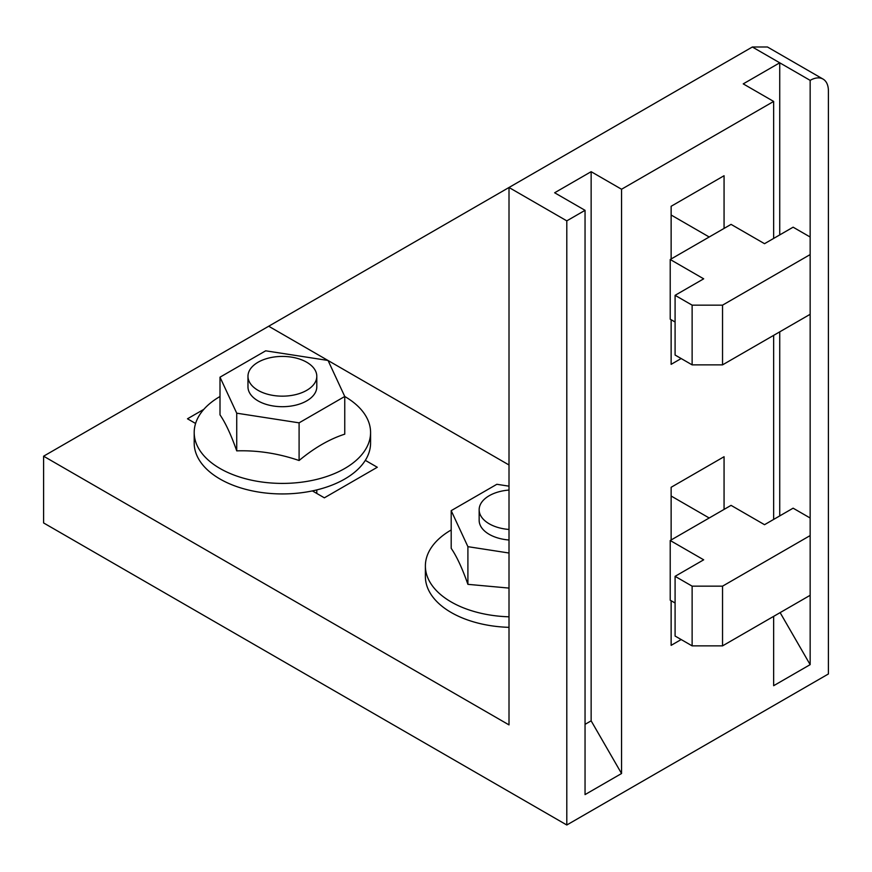 <?xml version="1.0" encoding="UTF-8"?>
<svg xmlns="http://www.w3.org/2000/svg" width="872" height="872" viewBox="0 0 872 872"><rect width="100%" height="100%" fill="white"/><g stroke="black" fill="none" stroke-linecap="round" stroke-linejoin="round"><path stroke-width="1.31" d="M509.008 588.088L467.904 584.338C462.334 568.457 456.765 556.445 451.195 548.325L451.195 510.654L467.904 546.668L509.008 553.022M509.008 616.809A88.192 50.914 180 0 1 451.206 601.963A88.192 50.914 180 0 1 425.383 565.961A88.192 50.914 180 0 1 451.195 529.969M509.008 490.064A34.411 19.871 0 0 0 479.153 509.76A34.411 19.871 0 0 0 489.236 523.81A34.411 19.871 0 0 0 509.008 529.457M509.008 539.997A34.411 19.871 180 0 1 489.236 534.351A34.411 19.871 180 0 1 479.153 520.301L479.153 509.76M509.008 627.35A88.192 50.914 180 0 1 451.206 612.504A88.192 50.914 180 0 1 425.383 576.501L425.383 565.961M306.726 362.24A34.411 19.871 180 0 1 316.798 376.29A34.411 19.871 180 0 1 295.553 394.645A34.411 19.871 180 0 1 258.047 390.34A34.411 19.871 180 0 1 247.975 376.29A34.411 19.871 180 0 1 269.219 357.934A34.411 19.871 180 0 1 306.726 362.24M316.798 376.29L316.798 386.83A34.411 19.871 180 0 1 295.553 405.186A34.411 19.871 180 0 1 258.047 400.88A34.411 19.871 180 0 1 247.975 386.83L247.975 376.29M220.006 396.498A88.192 50.914 0 0 0 194.194 432.49A88.192 50.914 0 0 0 220.027 468.493A88.192 50.914 0 0 0 316.133 479.535A88.192 50.914 0 0 0 370.578 432.49A88.192 50.914 0 0 0 344.756 396.498L344.756 434.158C329.529 439.074 314.302 447.859 299.096 460.514C278.299 453.418 257.502 450.203 236.726 450.868C231.145 434.986 225.576 422.975 220.006 414.854L220.006 377.184L236.726 413.186L299.096 422.844L344.756 396.477L328.046 360.463L265.677 350.817L220.006 377.184M370.578 432.49L370.578 443.031A88.192 50.914 180 0 1 365.313 460.351A88.192 50.914 0 0 1 312.383 490.903A88.192 50.914 180 0 1 220.027 479.033A88.192 50.914 180 0 1 194.194 443.031L194.194 432.49M566.8 824.999L828.4 673.969L828.4 90.906A25.811 14.9 120 0 0 823.059 79.09A25.811 14.9 120 0 0 810.153 80.366L779.732 62.806L743.227 83.876L773.649 101.435L621.551 189.246L591.14 171.686L554.636 192.767L585.047 210.326L566.8 220.856L509.008 187.491L43.6 456.198L43.6 522.938L566.8 824.999L566.8 220.856M823.059 79.09L767.469 47.001L752.351 47.001L509.008 187.491L509.008 724.894L43.6 456.198M779.732 515.908L779.732 331.851M779.732 234.917L779.732 62.806L752.351 47.001M675.092 603.021L670.219 600.209L670.219 540.498L731.063 505.368L764.526 524.693L793.117 508.18L810.153 518.012L810.153 535.582L722.539 586.158L692.128 586.158L675.092 576.327L675.092 636.037L692.128 645.869L722.539 645.869L810.153 595.293L810.153 664.638L780.124 612.624M810.153 518.012L810.153 314.291L722.539 364.867L692.128 364.867L675.092 355.035L675.092 295.325L703.682 278.822L670.219 259.496L731.063 224.377L764.526 243.691L793.117 227.189L810.153 237.02L810.153 80.366M810.153 664.638L773.649 685.708L773.649 616.362M773.649 519.418L773.649 335.371M773.649 238.427L773.649 101.435M585.047 210.326L585.047 794.599L621.551 773.519L621.551 189.246M681.174 358.545L671.135 364.343L671.135 319.741M671.135 258.973L671.135 206.283L724.065 175.73L724.065 228.41M681.174 639.547L671.135 645.345L671.135 600.732M671.135 539.964L671.135 487.285L724.065 456.721L724.065 509.412M509.008 464.983L328.068 360.518M327.948 360.452L268.696 326.237M203.83 409.35L187.48 418.789L195.59 423.476M312.383 490.903L324.362 497.825L377.293 467.261L365.313 460.351M299.096 460.514L299.096 422.844M236.726 450.868L236.726 413.186M509.008 486.173L496.855 484.287L451.195 510.654M467.904 584.338L467.904 546.668M675.092 322.019L670.219 319.207L670.219 259.496M810.153 237.02L810.153 254.58L722.539 305.156L692.128 305.156L675.092 295.325M810.153 314.291L810.153 254.58M722.539 364.867L722.539 305.156M692.128 364.867L692.128 305.156M810.153 595.293L810.153 535.582M722.539 645.869L722.539 586.158M692.128 645.869L692.128 586.158M675.092 576.327L703.682 559.813L670.219 540.498M621.551 773.519L591.14 720.839L591.14 171.686M591.14 720.839L585.047 724.349M316.798 489.911L316.798 493.454M709.198 236.999L671.135 215.013M709.198 517.99L671.135 496.015"/></g></svg>
